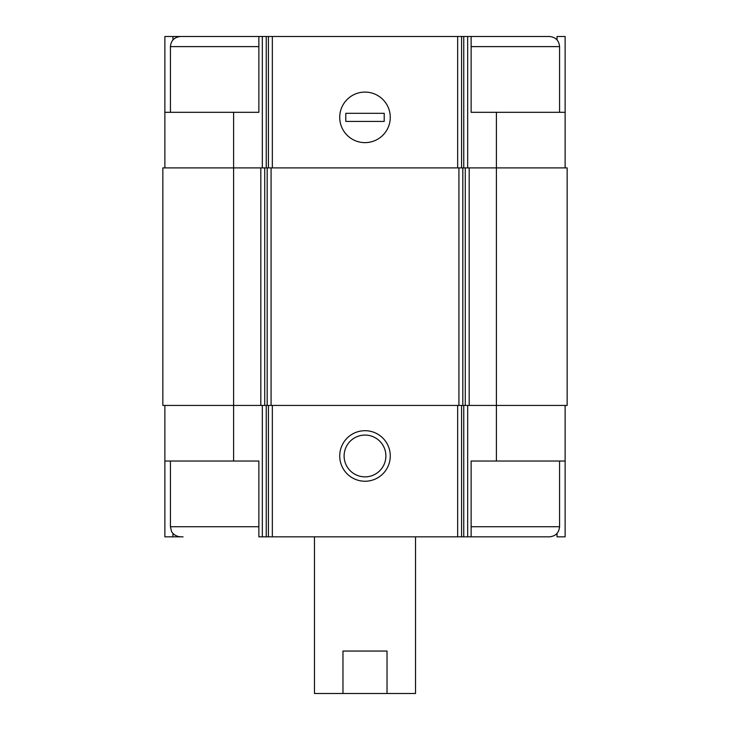 <?xml version="1.0" encoding="UTF-8"?>
<svg xmlns="http://www.w3.org/2000/svg" width="730" height="730" viewBox="0 0 730 730"><rect width="100%" height="100%" fill="white"/><g stroke="black" fill="none" stroke-linecap="round" stroke-linejoin="round"><path stroke-width="1.09" d="M557.045 39.922L557.045 36.5L565.13 36.5L565.13 112.31L496.4 112.31L496.4 405.433L567.155 405.433L567.155 167.9L260.82 167.9L260.82 405.433L233.6 405.433L233.6 461.022L258.867 461.022L258.867 536.833L471.133 536.833L471.133 461.022L565.13 461.022L565.13 536.833L557.045 536.833L557.045 533.411M233.6 461.022L164.87 461.022L164.87 536.833L172.955 536.833L172.955 533.411M172.955 39.922L172.955 36.5L164.87 36.5L164.87 112.31L258.867 112.31L258.867 36.5L266.24 36.5L266.24 167.9M266.24 36.5L471.133 36.5L471.133 112.31L496.4 112.31M565.13 405.433L565.13 461.022M164.87 405.433L164.87 461.022M258.867 526.722L170.428 526.722L171.459 531.166C171.249 531.038 173.384 536.185 180.538 536.833L172.955 536.833M365 430.7A25.267 25.267 0 0 0 343.118 468.605A25.267 25.267 0 0 0 386.882 468.605A25.267 25.267 0 0 0 365 430.7M496.4 461.022L496.4 405.433L260.82 405.433M260.82 167.9L162.845 167.9L162.845 405.433L233.6 405.433L233.6 112.31M565.13 112.31L565.13 167.9M365 92.09A25.267 25.267 0 0 0 343.118 129.995A25.267 25.267 0 0 0 386.882 129.995A25.267 25.267 0 0 0 365 92.09M164.87 112.31L164.87 167.9M183.066 36.5L172.955 36.5M365 435.08A20.896 20.896 0 0 0 346.905 466.415A20.896 20.896 0 0 0 383.095 466.415A20.896 20.896 0 0 0 365 435.08M471.133 536.833L549.462 536.833C555.603 536.231 558.97 532.864 559.572 526.722L559.572 461.022M559.572 112.31L559.572 46.61C558.97 40.469 555.603 37.102 549.462 36.5L471.133 36.5M180.538 536.833L183.066 536.833M170.428 112.31L170.428 46.61C171.03 40.469 174.397 37.102 180.538 36.5L258.867 36.5M314.466 536.833L314.466 693.5L415.534 693.5L415.534 536.833M342.972 693.5L342.972 651.051L387.028 651.051L387.028 693.5M390.267 117.366A25.267 25.267 0 0 0 352.362 95.475A25.267 25.267 0 0 0 352.362 139.248A25.267 25.267 0 0 0 390.267 117.366M345.792 113.314L345.792 121.408L384.208 121.408L384.208 113.314L345.792 113.314M467.665 405.433L467.665 536.833M262.335 405.433L262.335 536.833M463.76 405.433L463.76 536.833M461.57 405.433L461.57 536.833M457.664 405.433L457.664 536.833M272.336 405.433L272.336 536.833M268.43 405.433L268.43 536.833M266.24 405.433L266.24 536.833M469.18 167.9L469.18 405.433M465.275 167.9L465.275 405.433M462.82 167.9L462.82 405.433M458.914 167.9L458.914 405.433M271.085 167.9L271.085 405.433M267.18 167.9L267.18 405.433M264.725 167.9L264.725 405.433M467.665 36.5L467.665 167.9M463.76 36.5L463.76 167.9M461.57 36.5L461.57 167.9M457.664 36.5L457.664 167.9M272.336 36.5L272.336 167.9M268.43 36.5L268.43 167.9M262.335 36.5L262.335 167.9M471.133 526.722L559.572 526.722M471.133 46.61L559.572 46.61M170.428 46.61L258.867 46.61M170.428 526.722L170.428 461.022"/></g></svg>
